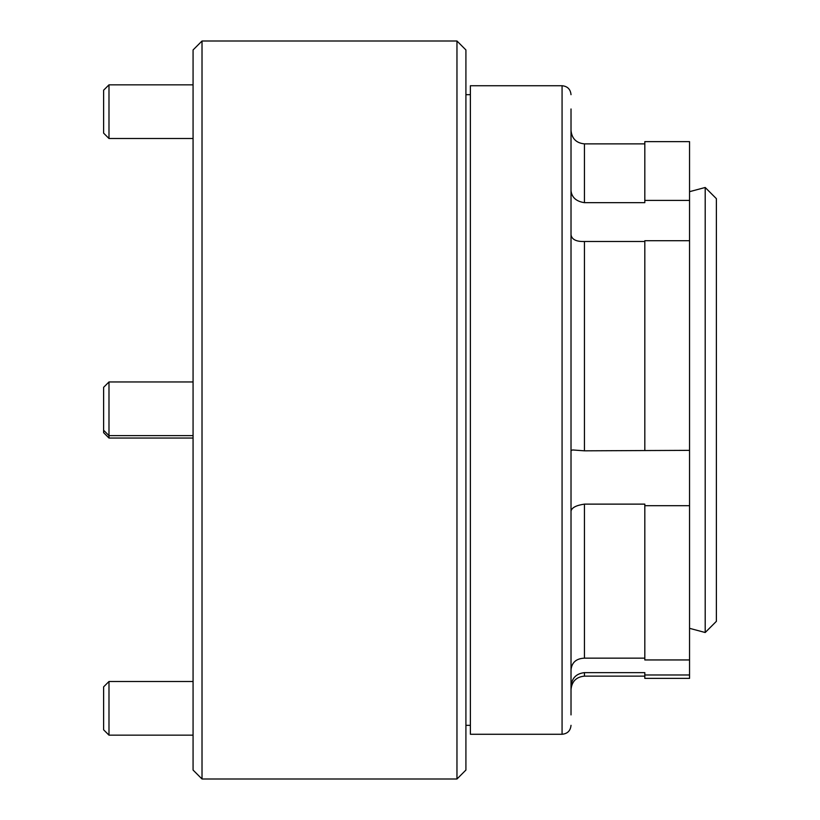 <?xml version="1.0" encoding="UTF-8"?>
<svg xmlns="http://www.w3.org/2000/svg" width="820" height="820" viewBox="0 0 820 820"><rect width="100%" height="100%" fill="white"/><g stroke="black" fill="none" stroke-linecap="round" stroke-linejoin="round"><path stroke-width="1.23" d="M571.017 450.59L572.585 449.954L584.434 450.826L689.548 450.354L689.548 141.635L644.817 141.635L644.817 202.663L584.434 202.663C576.286 201.443 571.806 197.476 571.017 190.763M689.548 674.973L644.817 674.973L644.817 678.365L689.548 678.365L689.548 450.354M689.548 505.684L644.817 505.684L644.817 504.126L584.434 504.126C576.286 505.315 571.817 507.621 571.017 511.044M571.017 686.248C571.817 678.109 576.286 673.568 584.434 672.636L644.817 672.636L644.817 674.973M571.017 181.261L571.017 110.003M644.817 200.408L689.548 200.408M571.017 108.968L571.017 714.907M562.069 85.731L562.069 734.269L470.383 734.269L470.383 85.731L562.069 85.731C567.501 86.254 570.484 89.236 571.017 94.669M644.817 450.354L644.817 240.711L689.548 240.711M571.017 234.797C571.817 239.522 576.286 241.746 584.434 241.49L644.817 241.49M689.548 659.946L644.817 659.946L644.817 505.684M644.817 658.152L584.434 658.152C576.286 658.532 571.806 662.416 571.017 669.817M571.017 180.226L571.017 171.585M193.069 770.052L193.069 49.948L202.017 41L202.017 779L193.069 770.052M456.965 41L465.914 49.948L465.914 770.052L456.965 779L456.965 41L202.017 41M108.988 138.508L103.617 133.137L103.617 90.2L108.988 84.839L108.988 138.508L193.069 138.508M716.383 621.334L716.383 198.665L705.2 187.483L705.2 632.517L716.383 621.334M689.548 628.325L705.2 632.517M689.548 191.675L705.2 187.483M108.988 438.044L103.617 432.673L103.617 387.327L108.988 381.956L108.988 438.044L193.069 438.044M108.988 735.161L103.617 729.8L103.617 686.863L108.988 681.492L108.988 735.161L193.069 735.161M584.434 672.636L584.434 676.131C576.286 676.92 571.817 681.399 571.017 689.548M584.434 241.49L584.434 450.826M584.434 504.126L584.434 658.152M644.817 143.869L584.434 143.869L584.434 202.663M562.069 734.269C567.501 733.746 570.484 730.764 571.017 725.331M470.383 725.331L465.914 725.331M644.817 676.131L584.434 676.131M584.434 143.869C576.286 143.08 571.817 138.6 571.017 130.452M470.383 94.669L465.914 94.669M456.965 779L202.017 779M108.988 84.839L193.069 84.839M108.988 681.492L193.069 681.492M108.988 381.956L193.069 381.956M103.617 430.264L108.988 435.635L193.069 435.635"/></g></svg>
